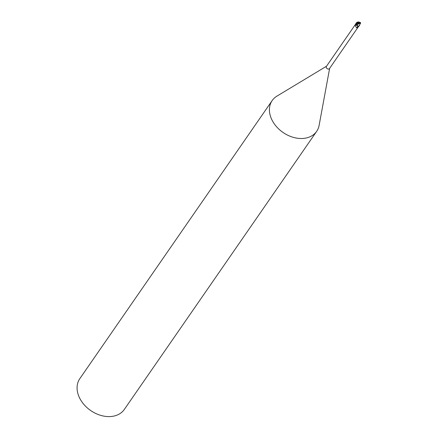 <?xml version="1.0" encoding="UTF-8"?>
<svg xmlns="http://www.w3.org/2000/svg" width="438" height="438" viewBox="0 0 438 438"><rect width="100%" height="100%" fill="white"/><g stroke="black" fill="none" stroke-linecap="round" stroke-linejoin="round"><path stroke-width="0.66" d="M359.406 23.46A0.914 0.679 34.7 0 0 358.092 22.486M326.513 66.226L276.909 96.146A27.052 20.044 34.7 0 0 272.162 100.57A27.052 20.044 34.7 0 0 276.865 127.069A27.052 20.044 34.7 0 0 306.14 138.014A27.052 20.044 34.7 0 0 316.663 131.351A27.052 20.044 34.7 0 0 319.127 125.35L329.628 68.377M357.348 27.704L356.631 27.808L355.152 25.618L355.64 24.123L326.387 66.412A1.894 1.402 34.7 0 0 326.715 68.262A1.894 1.402 34.7 0 0 328.763 69.029A1.894 1.402 34.7 0 0 329.496 68.563L358.777 26.17M272.162 100.57L79.82 378.656A27.052 20.044 34.7 0 0 84.523 405.155A27.052 20.044 34.7 0 0 113.792 416.1A27.052 20.044 34.7 0 0 124.321 409.437L316.663 131.351M356.658 23.083L358.032 23.663L356.461 24.627L355.864 23.471L356.417 24.659A0.871 0.646 34.7 0 0 356.187 23.761L356.417 24.659A2.206 0.569 -42.6 0 0 355.152 25.618M358.968 23.657L360.611 23.181L358.623 26.428L356.631 25.097L358.459 26.433L357.632 26.22A1.741 1.292 34.7 0 1 356.499 25.021M355.864 23.471L356.182 23.767A3.05 0.788 -42.6 0 0 355.64 24.123L356.028 23.614M358.328 26.411L357.063 27.851A2.201 0.569 -42.6 0 1 358.218 26.932M358.508 26.439A2.097 0.542 -42.6 0 0 356.631 27.808M357.632 26.22L356.658 25.147M357.999 22.853L356.954 23.088L357.961 22.869L358.317 23.647L358.574 23.285L359.269 23.51L359.784 22.721A0.914 0.679 34.7 0 0 359.697 22.491L359.603 22.935L359.018 22.486L359.264 22.119L358.481 22.02L357.753 22.656L357.184 22.311L356.182 23.356L356.828 22.727A2.031 1.506 34.7 0 0 356.904 23.061L357.742 22.929M356.592 25.185L359.335 23.362M356.904 23.061L355.924 23.526L356.269 22.968M358.487 23.384L359.007 23.663M358.317 23.647L358.574 23.285M358.032 23.663L358.634 23.953M358.76 21.9L357.184 22.311M359.62 22.875L358.656 22.245M359.264 22.119L358.717 21.9M360.31 22.437L360.485 22.99L360.156 22.387M358.623 26.428A2.026 1.5 34.7 0 0 358.881 26.258L359.467 25.47M357.616 22.94L357.961 22.869M360.255 22.415L359.697 22.491M359.784 22.721L360.573 23.214M357.129 23.083L356.198 23.74M357.359 22.092L356.335 22.896M360.611 23.165L360.463 22.606M359.33 25.672L359.603 25.278"/></g></svg>
